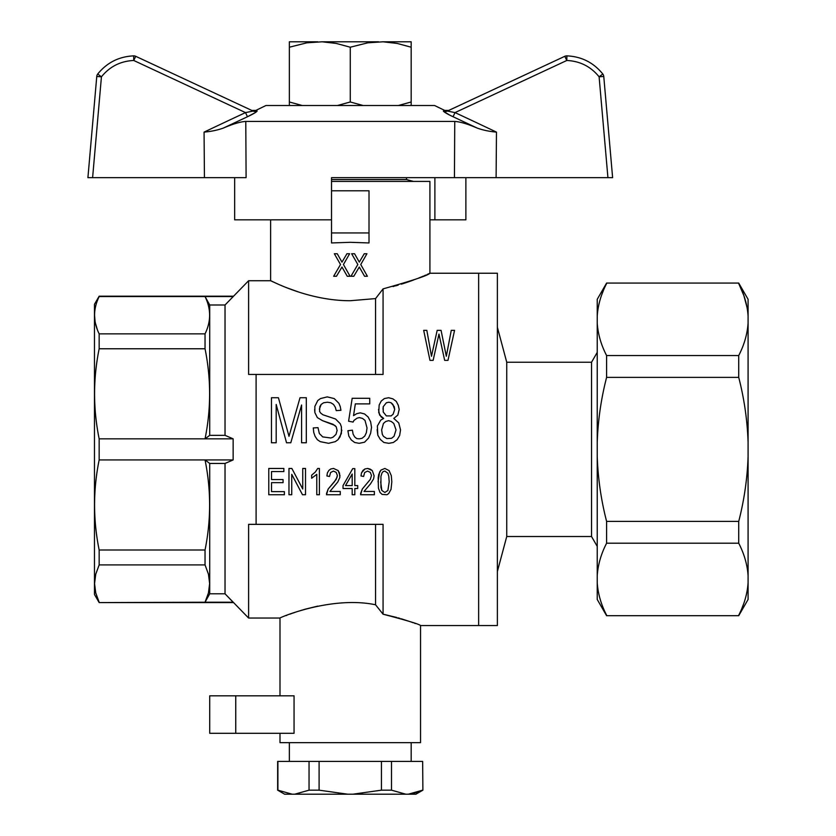 <?xml version="1.0" encoding="UTF-8"?>
<svg xmlns="http://www.w3.org/2000/svg" width="836" height="836" viewBox="0 0 836 836"><rect width="100%" height="100%" fill="white"/><g stroke="black" fill="none" stroke-linecap="round" stroke-linejoin="round"><path stroke-width="1.25" d="M275.295 282.881L270.624 280.729C270.122 279.966 307.021 300.814 350.274 300.72L375.563 298.588L383.066 288.88C412.66 280.551 428.283 275.337 429.913 273.236L497.378 273.236L497.378 625.547L478.641 625.547L478.641 273.236L478.641 625.547L420.539 625.547C419.39 624.189 406.892 620.417 383.066 614.209L375.563 604.783C331.307 595.431 278.378 618.149 279.997 618.044L279.997 695.813M506.741 362.249L591.543 362.249L591.543 536.524L506.741 536.524L506.741 362.249L497.378 327.284M591.543 536.524L597.228 546.378M606.602 283.55C601.105 294.199 597.98 305.015 597.228 316.008L597.228 299.298L606.602 283.07L738.721 283.07L748.084 299.298L748.084 316.008C747.342 305.015 744.218 294.199 738.721 283.55L743.873 295.599L747.133 307.815M738.721 615.223C744.218 604.574 747.342 593.759 748.084 582.776L748.084 599.475L738.721 615.704L606.602 615.704L597.228 599.475L597.228 582.776C597.98 593.759 601.105 604.574 606.602 615.223M746.705 593.142L746.203 595.368M743.476 604.271L741.887 608.336M748.084 316.008L748.084 442.286C747.342 420.309 744.218 398.678 738.721 377.381L738.721 355.561L606.602 355.561L606.602 377.381C601.105 398.678 597.98 420.309 597.228 442.286L597.228 323.104C597.98 334.097 601.105 344.913 606.602 355.561M738.721 377.381L606.602 377.381M597.228 323.104L597.238 315.966M598.618 305.642L599.119 303.405M601.836 294.512L603.435 290.437M748.084 582.776L748.084 575.67C747.342 564.687 744.218 553.871 738.721 543.212L606.602 543.212C601.105 553.871 597.98 564.687 597.228 575.67L597.228 456.487C597.98 478.464 601.105 500.095 606.602 521.403L606.602 543.212M738.721 543.212L738.721 521.403L606.602 521.403M748.084 442.286L748.084 575.67M738.721 521.403C744.218 500.095 747.342 478.464 748.084 456.487M738.721 355.561C744.218 344.913 747.342 334.097 748.084 323.104M597.228 575.67L597.228 582.776M597.228 442.286L597.228 456.487M477.272 128.107C467.658 123.958 460.155 121.742 454.753 121.45C460.04 121.701 467.543 123.927 477.272 128.107L453.07 116.737L477.272 128.107C482.905 130.134 489.3 131.471 496.469 132.119A6002.501 6001.79 180 0 0 455.024 112.599L447.375 111.063L564.812 56.305L448.713 110.446L444.679 110.415L434.595 105.514L265.942 105.514L255.858 110.415L251.835 110.446L253.162 111.063A4.682 4.65 115 0 0 257.133 111.031C255.429 110.206 255.429 110.206 257.133 111.031C256.6 112.045 253.371 113.947 247.466 116.737L255.649 112.411M564.812 56.305A4.682 4.682 0 0 1 566.787 55.866A4.682 4.682 0 0 0 564.812 56.305L566.787 60.485L566.902 55.866C581.584 56.555 593.55 62.595 602.808 74.007A4.682 4.682 0 0 1 603.77 76.473L612.621 177.66L331.526 177.66L331.526 219.826L234.655 219.826L234.655 177.66M602.808 74.007A4.682 4.682 0 0 1 603.77 76.473A4.682 4.682 0 0 0 602.808 74.007L599.109 76.807C590.77 66.535 579.996 61.091 566.787 60.485L455.024 112.599L453.07 116.737C447.166 113.957 443.947 112.055 443.404 111.031C445.107 110.206 445.107 110.206 443.404 111.031C445.107 110.206 445.107 110.206 443.404 111.031A4.682 4.65 65 0 0 447.375 111.063M223.275 128.107C232.993 123.927 240.496 121.701 245.784 121.439C240.392 121.742 232.878 123.958 223.275 128.107L247.466 116.737L223.275 128.107C217.642 130.134 211.236 131.471 204.068 132.119A6002.501 6001.79 180 0 1 245.512 112.599L253.162 111.063L135.725 56.305L253.162 111.063M135.725 56.305A4.682 4.682 0 0 0 133.75 55.866A4.682 4.682 0 0 1 135.725 56.305A4.682 4.682 0 0 0 133.635 55.866L133.75 60.485C120.541 61.091 109.767 66.535 101.438 76.807L97.728 74.007C106.987 62.595 118.963 56.555 133.635 55.866A4.682 4.682 0 0 1 135.725 56.305L133.75 60.485L245.512 112.599L247.466 116.737M454.439 177.66L454.753 121.439L245.784 121.439L246.097 177.66L87.916 177.66L96.767 76.473L87.916 177.66M443.425 111.282L449.705 115.107M436.935 177.66L465.882 177.66L465.882 219.826L429.913 219.826M96.767 76.473A4.682 4.682 0 0 1 97.728 74.007A4.682 4.682 0 0 0 96.767 76.473L101.438 76.807L92.608 177.66M434.887 177.66L434.887 219.826M363.127 105.514L350.274 101.982L350.274 47.213L336.291 43.441L321.996 41.8L306.885 42.814L289.36 47.213L289.36 105.514M289.36 47.213L289.36 41.8L317.638 41.8M302.224 105.514L289.36 101.982M350.274 101.982L337.41 105.514M382.898 41.8L411.176 41.8L411.176 47.213L397.194 43.441L382.898 41.8L367.798 42.814L350.274 47.213M411.176 105.514L411.176 101.982L398.312 105.514M411.176 47.213L411.176 101.982M378.541 41.8L321.996 41.8M256.098 524.35L248.605 524.35L248.605 618.044L225.03 593.79L233.15 602.223L205.039 602.223L208.457 592.933L209.637 583.57L208.457 574.207L205.039 564.906L205.039 550.004C211.132 519.982 211.132 489.948 205.039 459.925L209.721 463.447L225.03 463.447L233.15 459.925L233.15 438.848L225.03 435.337L209.721 435.337L209.721 304.994L225.03 304.994L248.605 280.729L248.605 374.434L256.098 374.434L256.098 524.35L383.066 524.35L383.066 614.209L377.914 607.709M225.03 304.994L225.03 435.337M225.03 463.447L225.03 593.79L209.721 593.79L205.039 602.223L99.16 602.589L233.15 602.589M297.971 291.785L287.375 287.96M286.779 287.73L286.069 287.448M282.035 285.808L281.084 285.41M278.043 284.104L276.486 283.414M375.563 298.588L375.563 374.434M369.01 232.941L369.01 242.952L350.274 242.315L331.526 242.952L331.526 232.941L369.01 232.941L369.01 190.786L331.526 190.786M331.526 181.412L429.913 181.412L429.913 273.236L427.102 274.49M425.806 275.054L425.252 275.295M424.949 275.42L424.406 275.65M423.35 276.099L422.723 276.361M422.17 276.601L421.334 276.946M420.884 277.124L419.818 277.562M419.588 277.656L418.69 278.022M417.154 278.628L416.537 278.869M415.576 279.234L414.917 279.485M413.904 279.872L410.863 280.99M410.622 281.074L406.641 282.464M406.63 282.464L401.374 284.167M398.187 285.128L395.438 285.902M394.279 286.225L393.056 286.549M331.526 232.941L331.526 219.826M97.185 301.19L99.16 296.195L94.468 304.304L94.468 594.469L99.16 602.589M99.16 333.867L205.039 333.867C211.132 321.432 211.132 308.996 205.039 296.55L99.16 296.55C93.057 308.996 93.057 321.432 99.16 333.867L99.16 348.769C93.057 378.802 93.057 408.825 99.16 438.848L99.16 459.925C93.057 489.948 93.057 519.982 99.16 550.004L99.16 564.906L95.743 574.207L94.562 583.57L95.743 592.933L99.16 602.223M94.562 315.109L94.583 313.855M94.855 310.532L95.022 309.351M97.321 329.593L95.408 323.124M95.043 321.16L94.562 315.214M99.139 602.181L95.753 592.975M99.16 438.848L205.039 438.848C211.132 408.825 211.132 378.802 205.039 348.769L205.039 333.867M99.16 348.769L205.039 348.769M99.16 564.906L205.039 564.906M99.16 550.004L205.039 550.004M209.721 304.994L205.039 296.55L233.15 296.55M99.16 459.925L233.15 459.925M375.563 524.35L375.563 604.783M279.997 733.297L279.997 742.661L420.539 742.661L420.539 625.547M286.111 615.589L286.811 615.327M290.008 614.126L290.562 613.927M291.127 613.718L291.795 613.478M292.61 613.196L295.045 612.349M300.646 610.541L302.183 610.071M303.06 609.81L305.349 609.151M305.579 609.089L317.795 606.11M383.881 614.376L396.786 617.48M398.145 617.867L399.859 618.358M401.175 618.755L410.706 621.848M411.082 621.984L413.224 622.757M414.593 623.259L415.335 623.531M294.053 695.813L294.053 733.297L209.721 733.297L209.721 695.813L294.053 695.813M383.066 288.88L383.066 374.434L256.098 374.434M291.858 468.463L302.747 489.018L302.747 468.463L305.506 468.463L305.506 494.734L302.486 494.734L291.733 474.336L291.733 494.734L288.974 494.734L288.974 468.463L291.858 468.463L302.747 489.018M326.489 493.585L328.193 489.018L334.358 481.839L336.981 477.44L337.378 475.475L336.197 472.382L333.439 471.076L330.554 472.539L329.509 476.457L326.886 475.966L327.409 472.862L328.851 470.417L330.816 468.954L333.574 468.463L338.162 470.584L339.479 473.03L339.865 477.44L337.775 482.006L329.896 491.463L340.262 491.463L340.262 494.734L326.489 494.734L328.193 489.018L336.197 479.394L337.378 475.475M378.039 481.839L379.617 472.047L380.934 470.093L384.863 468.463L389.064 470.584L391.29 475.642L391.812 481.839L391.029 489.342L388.667 493.585L386.964 494.734L382.104 494.4L380.014 492.446L378.436 488.203L378.175 477.764L378.698 474.503L380.934 470.093L384.863 468.463L389.064 470.584L391.29 475.642L391.812 481.839M340.942 410.319L336.218 410.601L335.32 407.247L333.522 404.446L330.826 402.764L327.451 402.21L323.626 402.764L321.16 404.446L319.801 406.683L319.582 411.437L320.71 413.12L322.957 414.792L335.55 418.993L340.273 423.747L341.391 426.82L341.391 433.539L338.016 439.684L335.32 441.648L328.579 443.32L320.251 441.648L317.335 439.684L315.088 436.329L313.73 432.411L313.281 427.938L318.004 427.656L319.352 433.539L322.727 436.894L330.826 438.012L333.073 437.165L335.999 434.375L337.117 430.456L336.218 426.82L333.073 424.301L322.508 420.665L317.335 417.592L314.858 412.556L314.858 406.4L317.784 400.528L320.481 398.573L327.231 396.891L334.201 398.573L338.925 403.328L340.273 406.683L340.942 410.319L336.218 410.601L335.32 407.247L333.522 404.446L330.826 402.764L327.451 402.21L323.626 402.764L321.16 404.446L319.352 409.201M439.726 337.817L438.973 334.086L433.132 360.379L429.976 360.379L423.685 330.356L426.83 330.356L431.48 356.272L437.176 330.356L441.074 330.356L446.32 356.272L451.262 330.356L454.565 330.356L447.971 360.379L444.668 360.379L438.973 334.086L438.221 337.629M343.021 485.591L352.729 468.62L343.021 485.591L343.021 488.527L352.196 488.527L352.196 494.734L354.819 494.734L354.819 488.527L357.714 488.527L357.714 485.591L354.819 485.591L354.819 468.62L352.729 468.62M360.985 475.966L361.518 472.862L364.924 468.954L367.683 468.463L372.271 470.584L374.11 475.799L373.587 478.903L370.432 483.96L364.005 491.463L374.371 491.463L374.371 494.734L360.598 494.734L362.301 489.018L370.306 479.394L371.487 475.475L370.306 472.382L367.547 471.076L364.663 472.539L363.618 476.457L360.985 475.966L361.518 472.862L362.96 470.417L364.924 468.954L367.683 468.463L370.17 469.111L372.271 470.584L374.11 475.799M371.529 427.384L370.63 433.257L368.603 438.012L364.559 442.202L359.156 443.32L354.663 442.484L351.287 439.966L348.811 436.047L347.912 430.739L352.416 430.174L353.085 434.093L354.663 436.894L356.69 438.566L359.156 438.848L362.082 438.294L364.778 436.047L366.356 432.693L367.025 427.938L365.008 420.393L362.531 418.428L359.386 417.592L357.139 418.146L353.983 420.393L353.085 422.065L348.591 421.229L352.186 398.291L369.731 398.291L369.731 403.882L355.331 403.882L353.534 415.638L356.69 413.674L360.285 412.838L364.559 413.956L368.154 417.028L370.63 421.783L371.529 427.384L370.63 433.257L368.603 438.012L364.559 442.202L359.156 443.32L354.663 442.484L351.287 439.966L348.811 436.047L347.912 430.739M276.183 404.446L276.183 442.766L271.46 442.766L271.46 397.737L278.43 397.737L288.995 436.329L300.019 397.737L306.31 397.737L306.31 442.766L301.587 442.766L301.587 405L290.792 442.766L286.529 442.766L276.183 404.446L286.529 442.766M383.672 418.428L381.195 417.028L378.718 412.556L379.178 405L381.195 401.092L384.341 398.573L388.615 397.737L392.889 398.856L396.264 401.374L398.291 405.282L399.19 409.483L397.842 415.074L393.787 418.428L398.741 422.901L400.538 429.903L399.639 435.493L397.163 439.684L393.338 442.484L388.844 443.32L383.891 442.484L380.296 439.412L377.82 435.211L377.37 425.984L380.746 420.111L383.672 418.428L379.628 415.074L378.499 409.483M311.671 475.151L315.339 472.047L317.701 468.463L319.404 468.463L319.404 494.734L316.781 494.734L316.781 474.336L311.671 478.255L311.671 475.151L315.339 472.047L317.701 468.463M394.686 409.483L392.889 404.446L391.091 402.764L388.844 402.21L386.368 402.764L383.222 406.683L383.222 412.002L386.368 415.91L391.091 415.91L393.119 414.238L394.686 409.483L394.237 406.683L391.091 402.764L388.844 402.21L386.368 402.764L383.222 406.683L382.992 409.201M396.034 429.903L393.787 423.465L391.321 421.511L388.615 420.665L385.699 421.511L383.442 423.465L381.644 429.903L382.324 434.375L383.442 436.329L386.817 438.566L391.541 438.294L394.017 436.329L396.034 429.903L393.787 423.465L391.321 421.511L388.615 420.665L385.699 421.511L383.442 423.465L381.644 429.903M380.662 481.839L381.843 490.492L384.863 492.446L387.883 490.492L389.189 481.839L388.803 476.457L387.883 473.197L384.863 471.076L383.16 471.567L381.979 473.03L380.934 476.457L380.934 487.388L381.843 490.492L384.863 492.446L387.883 490.492L389.189 481.839M326.886 475.966L327.409 472.862L328.851 470.417L330.816 468.954L333.574 468.463L338.162 470.584L340.001 475.799M341.84 430.174L340.043 436.894L338.016 439.684L335.32 441.648L328.579 443.32L320.251 441.648L317.335 439.684L315.088 436.329L313.73 432.411L313.281 427.938M337.117 430.456L336.218 426.82L334.87 425.419L322.508 420.665L317.335 417.592L314.858 412.556L314.629 409.483M283.07 482.654L283.07 479.561L271.522 479.561L271.522 471.567L283.853 471.567L283.853 468.463L268.774 468.463L268.774 494.734L284.386 494.734L284.386 491.631L271.522 491.631L271.522 482.654L283.07 482.654M352.196 474.012L345.508 485.591L352.196 485.591L352.196 474.012M360.598 493.585L362.301 489.018L370.306 479.394L371.487 475.475M367.025 427.938L365.008 420.393L362.531 418.428L359.386 417.592L357.139 418.146L353.983 420.393L353.085 422.065L348.591 421.229M355.331 403.882L353.534 415.638M301.587 405L290.792 442.766M399.19 409.483L397.842 415.074L393.787 418.428M400.538 429.903L399.639 435.493L397.163 439.684L393.338 442.484L388.844 443.32L383.891 442.484L380.296 439.412L377.82 435.211L377.151 429.62M342.77 268.429L341.976 267.029L336.469 276.267L333.658 276.267L340.513 264.521L334.337 253.747L337.253 253.747L341.976 262.138L346.93 253.747L349.626 253.747L343.439 264.521L350.075 276.267L347.264 276.267L342.77 268.429M351.653 253.747L354.568 253.747L359.292 262.138L364.245 253.747L366.941 253.747L360.755 264.521L367.391 276.267L364.58 276.267L359.292 267.029L353.785 276.267L350.974 276.267L357.829 264.521L351.653 253.747M209.721 593.79L209.721 463.447M209.721 435.337L205.039 438.848L233.15 438.848M411.176 742.661L411.176 761.408M422.65 761.408L422.891 790.166L422.65 761.408L391.488 761.408L391.488 790.166L405.805 794.2L415.91 794.2L422.891 790.166M277.886 761.408L277.886 790.166L292.203 794.2L284.627 794.2L277.656 790.166L277.656 761.408L391.488 761.408M292.203 794.2L405.805 794.2M417.77 792.267L408.334 794.2L422.65 790.166M309.048 761.408L309.048 790.166L319.101 790.166L347.734 794.2M319.101 761.408L319.101 790.166M381.435 761.408L381.435 790.166L391.488 790.166M294.732 794.2L309.048 790.166M352.802 794.2L381.435 790.166M406.484 177.66L406.484 179.541L331.526 179.541M496.469 132.119L496.103 177.66M603.77 76.473L599.109 76.807L607.929 177.66M204.433 177.66L204.068 132.119M235.752 733.297L235.752 695.813M591.543 362.249L597.228 352.395M506.741 536.524L497.378 571.5M738.721 615.704L606.602 615.704M738.721 283.07L606.602 283.07M270.624 219.826L270.624 280.729L248.605 280.729M279.997 618.044L248.605 618.044M99.16 296.195L233.15 296.195M289.36 742.661L289.36 761.408M406.484 179.541L413.486 181.412"/></g></svg>
